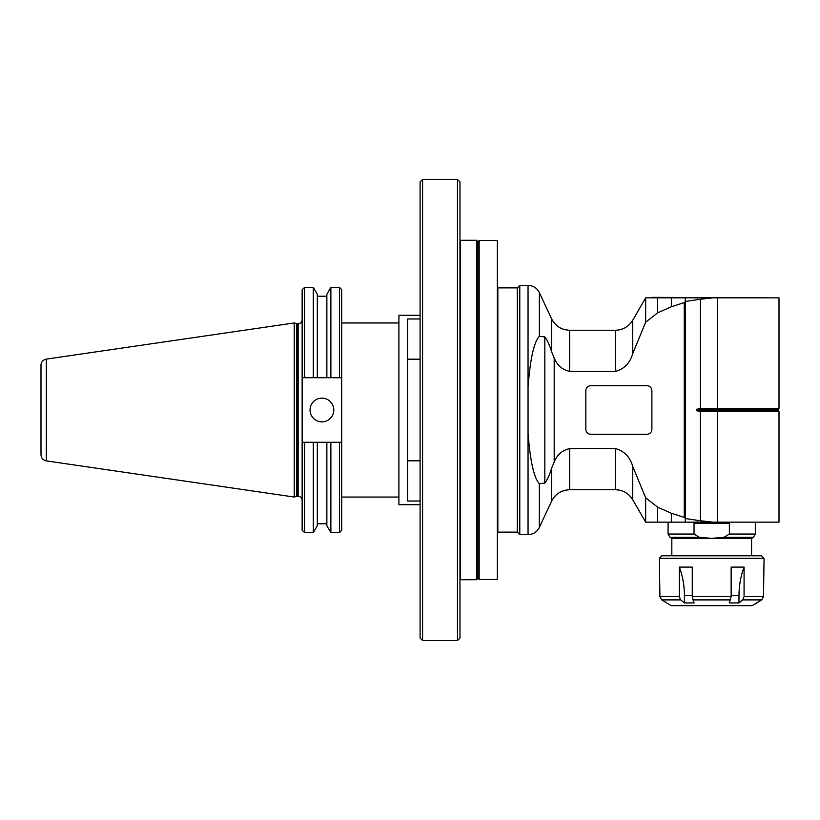 <?xml version="1.0" encoding="UTF-8"?>
<svg xmlns="http://www.w3.org/2000/svg" width="820" height="820" viewBox="0 0 820 820"><rect width="100%" height="100%" fill="white"/><g stroke="black" fill="none" stroke-linecap="round" stroke-linejoin="round"><path stroke-width="1.23" d="M585.839 429.311L585.839 390.689A4.981 4.981 0 0 1 590.82 385.697L646.898 385.697A4.981 4.981 0 0 1 651.89 390.689L651.89 429.311A4.981 4.981 0 0 1 646.898 434.303L590.82 434.303A4.981 4.981 0 0 1 585.839 429.311M553.469 356.444L554.187 357.94C557.128 365.279 562.274 369.758 569.613 371.388L615.451 371.388C624.245 368.99 629.996 363.065 632.722 353.604L645.668 322.198L657.64 312.83L671.334 306.752L684.259 302.601L684.259 517.399L671.334 513.248L657.64 507.17L645.668 497.801L632.722 466.395C629.996 456.935 624.245 451.01 615.451 448.612L569.613 448.612C562.274 450.241 557.128 454.721 554.187 462.049L554.187 357.95L551.542 351.606C549.564 345.015 547.319 340.115 544.818 336.917L539.345 336.261L539.345 292.576L551.542 318.734L551.542 351.606M539.345 292.576C536.977 287.994 533.205 285.596 528.049 285.38L528.049 433.339C529.638 452.814 532.477 476.215 539.345 483.738L544.818 483.082C547.319 479.884 549.564 474.985 551.542 468.394L554.187 462.049M551.542 468.394L551.542 501.266C555.335 493.937 561.362 490.093 569.613 489.755L569.613 448.612M632.722 466.395L632.722 499.728L645.668 522.155L645.668 497.801M645.668 522.155L671.334 522.155L671.334 513.248M657.64 507.17L657.64 522.155M684.259 517.399L685.284 518.383L685.284 522.155L668.085 522.155L668.085 534.045L694.038 534.045L694.038 523.406L729.37 523.406L711.709 522.401L694.038 523.406M645.668 322.198L645.668 297.844L685.284 297.844L685.284 518.383M685.284 301.616L684.259 302.601M685.284 297.844L712.652 297.844L700.403 299.249L700.403 408.432L696.528 409.293L696.528 410.707L700.403 411.568L700.403 520.751L685.51 518.568M700.403 299.249L685.51 301.432M697.697 297.844L697.697 299.413M712.652 297.844L779 297.844L779 408.339L717.572 408.339L717.49 410.707L778.047 410.707L778.047 409.293L696.528 409.293M771.528 297.844L651.89 297.342L671.334 297.844L671.334 306.752M657.64 297.844L657.64 312.83M528.049 386.661C529.638 367.186 532.477 343.785 539.345 336.261M519.788 534.62L519.788 285.38L517.297 287.871L517.297 532.129L519.788 534.62L528.049 534.62C533.205 534.404 536.977 532.006 539.345 527.424L539.345 483.738M517.297 532.129L497.853 532.129L497.853 287.871L517.297 287.871M420.096 331.485L420.096 488.515M420.096 318.98L420.096 315.29L398.909 315.29L398.909 504.71L420.096 504.71L420.096 501.02L407.632 501.02L407.632 318.98L420.096 318.98L420.096 359.191L407.632 359.191M407.632 460.809L420.096 460.809L420.096 501.02M696.528 410.707L717.49 410.707L717.572 411.66L779 411.66L779 522.155L685.284 522.155M700.403 520.751L712.652 522.155M717.572 522.155L717.572 411.66L700.403 411.568M697.697 520.587L697.697 522.155M700.403 408.432L717.572 408.339L717.572 297.844M729.37 523.406L729.37 534.045L724.06 537.284L753.457 537.284L755.322 534.045L729.37 534.045M671.826 555.806L671.826 538.361L711.709 538.361L699.357 537.284L694.038 534.045M751.581 555.806L751.581 538.361L711.709 538.361L724.06 537.284M659.362 558.297L661.853 555.806L761.554 555.806L764.045 558.297L659.362 558.297L659.905 596.663L661.72 599.902L671.201 605.652L752.207 605.652L756.573 603.13M679.339 596.663L679.339 567.102C682.691 576.081 684.382 585.603 684.413 595.689L684.413 602.936L680.672 599.902L679.339 596.663L659.905 596.663M684.413 602.936L694.13 602.936L692.275 596.663L692.275 567.102L679.339 567.102M731.143 596.663L731.143 567.102L744.078 567.102L744.078 596.663L742.746 599.902L738.994 602.936L729.277 602.936L731.143 596.663L692.275 596.663M756.573 602.936L761.688 599.902L763.512 596.663L764.045 558.297M665.399 602.075L663.267 600.814M744.078 567.102C740.716 576.081 739.025 585.603 738.994 595.689L738.994 602.936M497.361 240.516L497.361 579.484L479.167 579.484L479.167 240.516L497.361 240.516M479.167 579.484L477.916 578.233L477.916 241.767L479.167 240.516M476.676 240.516L477.916 241.767M476.676 240.27L476.676 579.73L460.471 579.73L460.471 240.27L476.676 240.27M460.471 567.02L460.471 252.98M457.478 179.457L459.969 181.948L459.969 638.052L457.478 640.543L422.587 640.543L422.587 179.457L457.478 179.457L457.478 640.543M422.587 179.457L420.096 181.948L420.096 638.052L422.587 640.543M420.096 537.11L420.096 557.057M420.096 326.503L420.096 493.496M317.299 442.287L302.139 442.287A4608.277 23.185 179.7 0 0 304.599 442.287A4608.277 23.185 179.7 0 1 302.139 442.287L302.139 377.712L341.704 377.712L341.704 442.287A4619.388 23.196 -179.7 0 1 339.439 442.287L317.299 442.287L317.299 525.712L313.291 532.662L313.291 442.287M341.704 442.287L330.87 442.287L330.87 532.662L339.439 532.662L339.439 442.287A4619.388 23.196 -179.7 0 0 341.704 442.287L341.704 530.386L339.439 532.662M330.87 532.662L326.862 525.712L326.862 442.287M330.87 377.712L330.87 287.338L339.439 287.338L341.704 289.614L341.704 377.712A4619.388 23.196 -0.3 0 0 339.439 377.712A4619.388 23.196 -0.3 0 1 341.704 377.712M321.922 421.869A11.869 11.869 0 0 1 311.641 404.065A11.869 11.869 0 0 1 332.202 404.065A11.869 11.869 0 0 1 321.922 421.869M304.599 442.287L304.599 532.662L302.139 530.191L302.139 442.287M302.139 377.712L302.139 289.808L304.599 287.338L313.291 287.338L313.291 377.712L304.599 377.712A4608.277 23.185 0.3 0 0 302.139 377.712A4608.277 23.185 0.3 0 1 304.599 377.712L304.599 287.338M302.139 319.708A3.987 3.987 0 0 1 298.152 323.705L298.152 496.295C300.571 496.541 301.904 497.863 302.139 500.292M297.547 323.705L296.512 323.562L296.512 496.438A3.987 3.987 0 0 1 297.547 496.295L297.547 323.705L298.152 323.705M296.512 323.562L294.226 322.957L294.226 497.043L296.512 496.438M294.226 497.043L46.33 460.891L46.33 359.109A6.232 6.232 0 0 0 41 365.269L41 445.127M46.33 460.891C43.029 460.153 41.256 458.103 41 454.731L41 365.269M339.439 287.338L339.439 377.712M326.862 377.712L326.862 294.288L330.87 287.338M313.291 287.338L317.299 294.288L317.299 377.712M544.818 336.917L544.818 483.082M615.451 448.612L615.451 489.755L569.613 489.755M569.613 371.388L569.613 330.245C561.362 329.906 555.335 326.063 551.542 318.734M569.613 330.245L615.451 330.245L615.451 371.388M632.722 353.604L632.722 320.271L645.668 297.844M528.049 433.339L528.049 534.62M702.668 411.66L702.668 408.339M671.826 538.361L669.96 537.284L699.357 537.284M763.512 596.663L744.078 596.663M661.72 599.902L680.672 599.902M684.413 595.689L692.275 595.689M692.756 599.902L730.651 599.902M731.143 595.689L738.994 595.689M742.746 599.902L761.688 599.902M615.451 489.755C622.985 490.001 628.735 493.332 632.722 499.728M615.451 330.245C622.985 329.999 628.735 326.667 632.722 320.271M551.542 501.266L539.345 527.424M528.049 285.38L519.788 285.38M778.047 409.293L779 408.339M778.047 410.707L779 411.66M755.322 522.155L755.322 534.045M669.96 537.284L668.085 534.045M751.581 538.361L753.457 537.284M477.916 578.233L476.676 579.484M317.299 523.765L326.862 523.765M297.547 496.295L298.152 496.295M46.33 359.109L294.226 322.957M317.299 296.235L326.862 296.235M304.599 532.662L313.291 532.662M341.704 497.043L398.909 497.043M341.704 322.957L398.909 322.957"/></g></svg>
